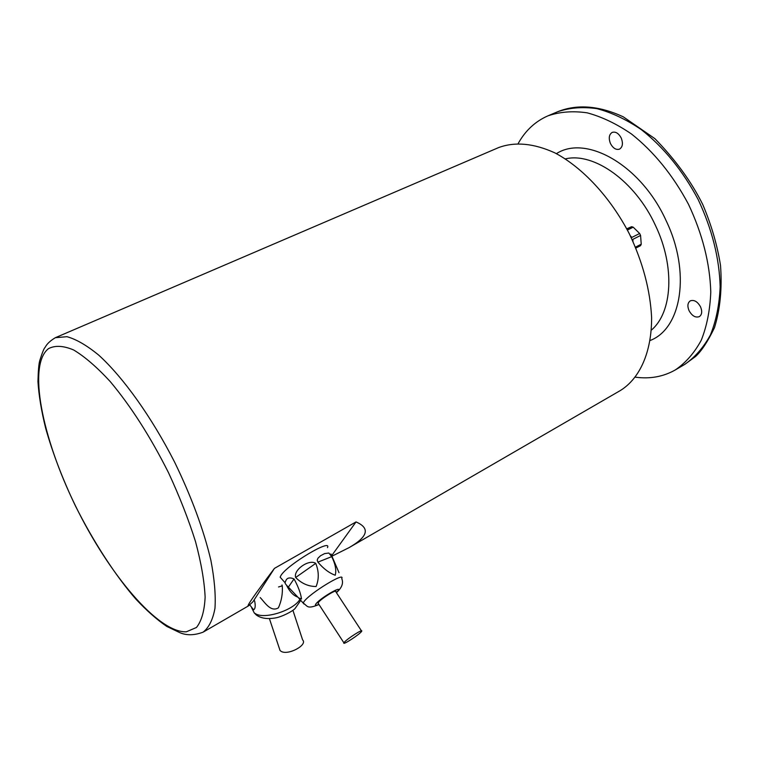 <?xml version="1.0" encoding="UTF-8"?>
<svg xmlns="http://www.w3.org/2000/svg" width="759" height="759" viewBox="0 0 759 759"><rect width="100%" height="100%" fill="white"/><g stroke="black" fill="none" stroke-linecap="round" stroke-linejoin="round"><path stroke-width="1.14" d="M635.501 247.14L641.232 244.218L640.558 245.669L635.89 248.051M632.332 240.015L632.835 239.37L632.997 241.438M641.232 244.218L640.577 235.461L632.835 239.37M640.577 235.461L639.647 233.497L633.205 227.178L627.408 230.072M630.359 235.878L631.905 237.396L639.647 233.497M631.905 237.396L631.099 237.406M633.205 227.178L631.63 226.685L626.744 228.81M626.877 229.057L631.63 226.685M610.502 143.603C608.424 138.242 608.984 134.514 612.2 132.398C615.615 131.411 618.613 133.261 621.185 137.948C623.253 143.299 622.693 147.028 619.515 149.134C616.071 150.14 613.063 148.299 610.502 143.603M689.058 310.668C687.189 306.076 687.597 302.813 690.282 300.858C694.096 299.558 697.521 301.551 700.538 306.835C702.398 311.418 701.99 314.681 699.343 316.626C695.5 317.945 692.066 315.953 689.058 310.668M635.454 377.195C650.093 379.139 663.394 376.711 675.358 369.899C685.785 362.764 694.419 352.869 701.269 340.212C706.876 326.123 710.054 310.052 710.785 291.997C709.902 263.259 702.464 234.028 688.498 204.313C673.024 175.348 654.04 151.923 631.526 134.03C616.612 123.831 601.83 116.763 587.181 112.835C572.941 110.767 559.848 111.772 547.894 115.861C535.285 121.393 525.38 130.595 518.198 143.498M675.358 369.899L684.362 364.633C694.836 357.47 703.536 347.565 710.443 334.918C716.116 320.839 719.361 304.795 720.158 286.798C719.371 258.145 712.037 229.038 698.138 199.475C682.739 170.661 663.793 147.379 641.298 129.618C626.384 119.505 611.593 112.512 596.916 108.651C582.637 106.63 569.497 107.683 557.495 111.801L547.894 115.861M55.36 337.698C50.246 340.753 46.849 343.96 45.16 347.299C44.079 348.144 42.286 352.574 39.762 360.582C38.832 363.722 38.225 370.724 37.95 381.597C38.851 395.581 41.422 411.141 45.673 428.285C52.836 453.559 62.722 479.365 75.331 505.722C93.499 541.983 115.653 575.882 135.852 599.088C146.582 610.559 156.885 619.667 166.771 626.422L179.703 632.608C186.515 635.587 194.313 635.435 203.108 632.162C208.953 627.57 212.909 619.591 214.977 608.225C215.822 594.999 214.455 579.013 210.869 560.246C203.649 529.754 191.572 497.06 174.627 462.155C151.572 416.985 123.337 377.517 98.784 355.174C86.887 345.43 76.289 339.264 66.982 336.692L55.36 337.698L498.578 147.597C515 141.516 533.795 143.28 554.943 152.901C582.808 167.673 610.492 197.444 629.41 233.962C642.835 262.405 650.235 290.261 651.611 317.518C651.734 352.195 639.828 378.428 620.445 390.477L349.055 547.637C368.039 536.698 370.364 528.131 356.028 521.926L274.435 568.387C254.426 594.904 245.783 607.399 248.506 605.872L252.956 601.764L274.435 568.387M331.655 555.692L356.028 521.926M331.892 556.224L349.055 547.637M292.908 610.293L302.594 639.865C308.069 644.96 287.974 655.757 281.105 651.326L280.052 650.52L279.303 648.262M254.597 600.815C255.66 605.777 255.328 608.784 253.61 609.828L249.758 604.895M281.997 584.971L282.263 585.863C282.832 593.491 281.551 600.815 278.411 607.826C270.678 612.57 264.663 602.143 260.204 597.57M297.528 596.982C293.278 595.511 289.558 591.508 286.38 584.961M344.292 642.313L343.912 642.845C342.091 645.909 360.705 633.718 361.692 631.213C363.476 628.357 347.138 638.774 344.292 642.313M327.471 547.619C332.129 537.998 287.414 564.611 280.963 575.455L280.137 577.172L281.39 578.586M294.027 578.918C298.202 586.527 300.706 593.225 301.522 599.012L298.486 597.807L288.392 587.124C286.039 584.8 284.929 583.329 285.061 582.713L285.745 580.939C286.883 577.808 289.644 577.134 294.027 578.918L288.392 587.124M315.744 563.368C318.97 571.356 319.093 579.07 316.105 586.517C308.372 586.489 301.56 583.481 295.659 577.495C293.107 569.962 308.998 558.795 315.744 563.368L295.659 577.495M331.711 556.641C335.336 563.899 336.522 570.104 335.25 575.246C329.197 573.045 323.419 568.671 317.898 562.125L317.205 560.114L317.936 558.226L320.573 555.711L324.605 553.605L328.846 553.017L331.711 556.641L317.898 562.125M339.026 572.694L330.943 553.928M361.436 630.824L335.791 591.707C337.366 588.586 321 598.68 318.372 602.475L318.353 603.547M556.404 153.65C586.214 134.315 640.966 165.149 666.004 220.414C691.06 272.13 681.601 328.59 650.15 340.487M651.317 330.156C672.446 312.518 675.235 266.561 655.415 225.366C635.236 181.192 593.756 151.942 565.389 158.897M168.526 472.734C150.424 436.757 130.975 406.359 110.197 381.53C96.953 367.176 84.771 356.654 73.651 349.975C63.424 345.649 55.027 345.212 48.462 348.666C27.457 365.117 41.973 437.545 75.397 505.693C108.594 573.956 158.09 632.94 186.325 631.811L196.467 627.484C201.571 621.052 204.465 610.929 205.129 597.105C204.389 581.309 201.182 562.817 195.528 541.632C188.507 519.365 179.503 496.405 168.526 472.734M252.073 608.633L254.246 612.911L255.584 613.784C264.948 619.6 293.619 610.255 299.9 599.392M282.263 585.863L278.534 586.973M304.055 604.079L303.173 603.082L303.913 601.754C309.53 593.339 345.724 571.233 341.73 578.567C343.685 583.083 341.92 587.789 336.427 592.665M336.322 592.523C346.588 582.94 320.744 597.352 315.867 603.974C314.691 605.654 315.697 605.786 318.884 604.363M684.76 364.405L695.462 356.559C701.43 351.189 707.758 341.597 714.437 327.784C720.177 309.34 722.207 288.581 720.528 265.517C717.283 245.119 711.354 224.778 702.739 204.475C691.449 181.79 675.51 159.855 654.913 138.669L623.234 116.801C599.031 105.681 577.257 103.955 557.922 111.62M248.506 605.872L203.108 632.162M300.754 600.36L295.071 608.519C292.661 611.299 281.561 617.048 275.071 617.987C267.196 619.287 260.982 618.319 256.447 615.094L254.246 612.911L251.675 607.836M269.407 618.632L280.052 650.52M318.989 604.525C306.484 609.581 307.879 605.957 303.173 603.082L298.486 597.807M285.061 582.713L280.137 577.172M318.03 603.054L343.912 642.845"/></g></svg>
